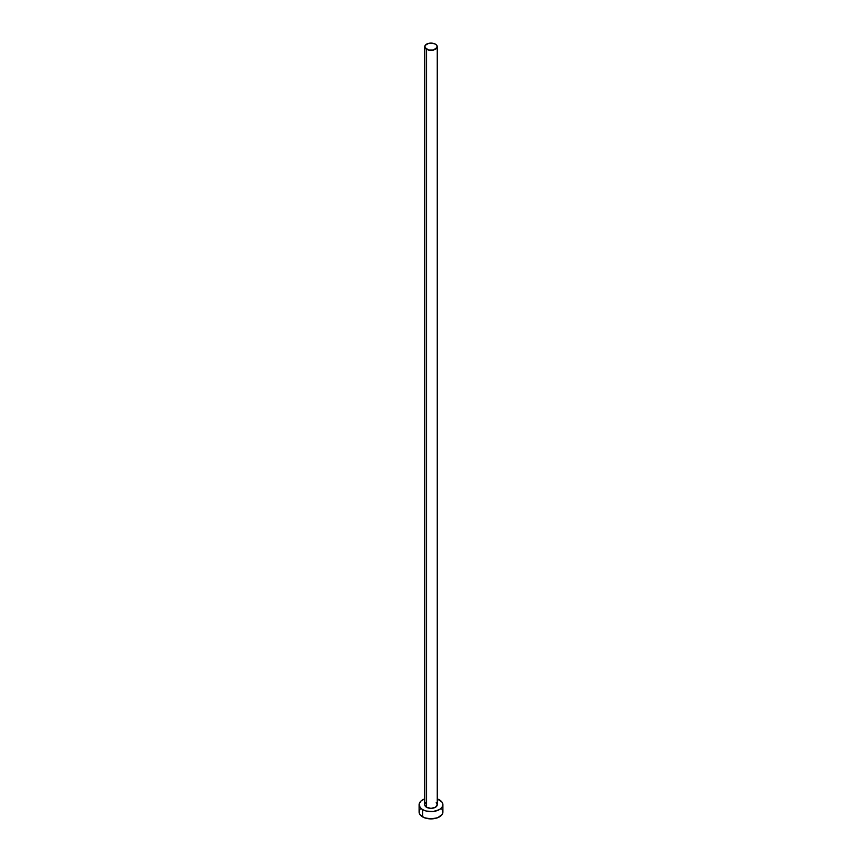 <?xml version="1.0" encoding="UTF-8"?>
<svg xmlns="http://www.w3.org/2000/svg" width="862" height="862" viewBox="0 0 862 862"><rect width="100%" height="100%" fill="white"/><g stroke="black" fill="none" stroke-linecap="round" stroke-linejoin="round"><path stroke-width="1.29" d="M426.582 807.295A6.249 3.61 0 0 0 433.392 808.071A6.249 3.61 0 0 0 437.249 804.742L435.418 807.295L431 808.351L426.582 807.295L424.75 804.742A6.249 3.61 0 0 0 426.582 807.295L426.582 49.263L426.582 807.295M435.418 44.156A6.249 3.61 180 0 1 437.249 46.71A6.249 3.61 180 0 1 433.392 50.039A6.249 3.61 180 0 1 426.582 49.263A6.249 3.61 180 0 1 424.75 46.71A6.249 3.61 180 0 1 428.608 43.369A6.249 3.61 180 0 1 435.418 44.156L432.218 43.165L428.608 43.369L425.225 45.33L424.869 47.41L428.608 50.039L433.392 50.039L437.131 47.41L436.775 45.33L435.418 44.156M419.999 809.396L419.094 812.026A11.906 6.874 0 0 0 422.585 816.885L422.585 809.601L426.442 811.088L433.327 811.476L439.415 809.601L442.001 807.371L442.906 804.742L442.001 802.113L437.249 798.891A11.906 6.874 180 0 1 439.415 799.882A11.906 6.874 180 0 1 442.906 804.742A11.906 6.874 180 0 1 435.558 811.088A11.906 6.874 180 0 1 422.585 809.601L422.585 816.885A11.906 6.874 0 0 0 435.558 818.372A11.906 6.874 0 0 0 442.906 812.026L442.001 809.396M422.585 809.601A11.906 6.874 180 0 1 419.094 804.742A11.906 6.874 180 0 1 424.75 798.891L421.109 800.917L419.331 803.395L419.999 807.371L422.585 809.601M424.869 804.03L425.806 802.737M436.194 802.737L437.249 804.742L437.249 46.71M419.094 804.742L419.094 812.026L419.999 814.655L424.384 817.747L431 818.9L437.616 817.747L442.001 814.655L442.906 812.026L442.906 804.742M424.75 804.742L424.75 46.71"/></g></svg>
